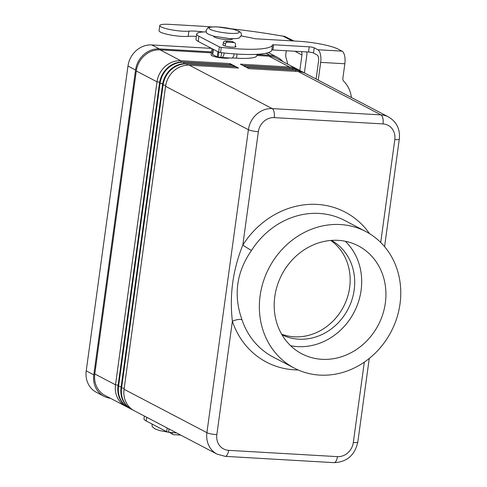 <?xml version="1.0" encoding="UTF-8"?>
<svg xmlns="http://www.w3.org/2000/svg" width="487" height="487" viewBox="0 0 487 487"><rect width="100%" height="100%" fill="white"/><g stroke="black" fill="none" stroke-linecap="round" stroke-linejoin="round"><path stroke-width="0.73" d="M235.27 46.003A6.66 1.12 -172.2 0 1 235.44 46.088A6.66 1.12 -172.2 0 1 235.994 46.642A6.66 1.12 -172.2 0 1 230.674 47.02A6.66 1.12 -172.2 0 1 223.35 45.388A6.66 1.12 -172.2 0 1 222.796 44.834A6.66 1.12 -172.2 0 1 223.095 44.561M338.215 240.347A60.905 54.41 -62.4 0 1 358.329 245.88A60.905 54.41 -62.4 0 1 382.77 314.316A60.905 54.41 -62.4 0 1 321.919 359.309A60.905 54.41 -62.4 0 1 301.806 353.781A60.905 54.41 -62.4 0 1 277.359 285.339A60.905 54.41 -62.4 0 1 338.215 240.347M290.593 345.697A60.905 54.41 117.6 0 0 297.679 346.61A60.905 54.41 117.6 0 0 355.753 308.825A60.905 54.41 117.6 0 0 345.295 241.26M331.44 240.401A53.29 47.61 -62.4 0 1 351.766 300.339A53.29 47.61 -62.4 0 1 298.695 339.177A53.29 47.61 -62.4 0 1 281.991 334.794M281.656 334.216A53.29 47.61 117.6 0 0 294.148 336.797A53.29 47.61 117.6 0 0 346.367 300.369A53.29 47.61 117.6 0 0 330.776 240.45M369.554 233.663A84.695 75.662 117.6 0 0 317.153 204.418A84.695 75.662 117.6 0 0 242.812 245.089C232.859 269.755 229.383 295.152 232.378 321.274A84.695 75.662 117.6 0 0 294.495 369.846A84.695 75.662 117.6 0 0 298.154 369.962M319.752 375.106A77.08 68.862 -62.4 0 1 294.3 368.111A77.08 68.862 -62.4 0 1 263.364 281.492A77.08 68.862 -62.4 0 1 340.376 224.55A77.08 68.862 -62.4 0 1 365.834 231.544A77.08 68.862 -62.4 0 1 396.771 318.163A77.08 68.862 -62.4 0 1 319.752 375.106M294.3 368.111L273.085 357.001A77.08 68.862 -62.4 0 1 242.009 319.795C233.261 295.299 236.426 272.184 251.505 250.452A77.08 68.862 -62.4 0 1 319.168 213.44A77.08 68.862 -62.4 0 1 344.619 220.434L365.834 231.544M229.298 57.959A9.515 1.601 -172.2 0 1 224.337 58.178A9.515 1.601 -172.2 0 1 211.121 54.903L211.979 48.633M232.549 38.71L232.518 38.899A9.515 1.601 -172.2 0 1 226.881 39.593A9.515 1.601 -172.2 0 1 214.457 37.109A9.515 1.601 -172.2 0 1 213.665 36.318L213.69 36.129M251.505 250.452A7.615 0.323 -147.5 0 1 242.812 245.089L258.347 131.691A15.225 13.606 -62.4 0 1 274.199 117.623L383.026 123.923A15.225 13.606 -62.4 0 1 394.805 139.592A7.615 1.278 7.8 0 0 398.804 139.41A7.615 1.278 7.8 0 0 399.316 139.038C400.271 129.201 396.686 121.847 388.553 116.971L305.72 73.58A22.84 20.405 117.6 0 0 298.178 71.51L248.948 68.661L246.446 67.346L295.67 70.195A22.84 20.405 -62.4 0 1 303.212 72.271A22.84 20.405 -62.4 0 1 304.442 72.971M303.212 72.271L302.695 71.997A22.84 20.405 117.6 0 0 295.152 69.921L245.923 67.072L243.415 65.757L292.644 68.606A22.84 20.405 -62.4 0 1 300.187 70.682A22.84 20.405 -62.4 0 1 301.41 71.388M300.187 70.682L299.663 70.408A22.84 20.405 117.6 0 0 292.121 68.332L242.891 65.483L240.383 64.174L289.613 67.023A22.84 20.405 -62.4 0 1 297.155 69.093A22.84 20.405 -62.4 0 1 298.385 69.799M297.155 69.093L276.439 58.245A22.84 20.405 117.6 0 0 268.897 56.169L256.85 55.469M211.401 52.84L160.077 49.869A22.84 20.405 117.6 0 0 136.293 70.98L94.788 373.955A22.84 20.405 117.6 0 0 104.918 395.383L125.634 406.237A22.84 20.405 -62.4 0 1 115.504 384.803L157.009 81.828A22.84 20.405 -62.4 0 1 180.793 60.723L230.016 63.572L232.524 64.887L183.295 62.038A22.84 20.405 117.6 0 0 159.511 83.143L118.012 386.118A22.84 20.405 117.6 0 0 128.142 407.546L128.665 407.826A22.84 20.405 -62.4 0 1 118.536 386.392L160.034 83.417A22.84 20.405 -62.4 0 1 183.818 62.312L233.048 65.161L235.556 66.469L186.326 63.62A22.84 20.405 117.6 0 0 162.542 84.726L121.038 387.707A22.84 20.405 117.6 0 0 131.173 409.135L131.697 409.409A22.84 20.405 -62.4 0 1 121.561 387.981L163.066 85.006A22.84 20.405 -62.4 0 1 186.85 63.894L236.079 66.743L238.587 68.058L189.358 65.209A22.84 20.405 117.6 0 0 165.574 86.315L124.069 389.29A22.84 20.405 117.6 0 0 134.199 410.724L217.032 454.115L225.152 456.349A7.615 3.172 -86.7 0 0 227.015 455.132A7.615 3.172 -86.7 0 0 228.622 450.341A15.225 13.606 -62.4 0 1 216.843 434.672L232.378 321.274A7.615 2.599 -18.6 0 1 242.009 319.795M132.975 410.017A22.84 20.405 -62.4 0 1 131.697 409.409M236.079 66.743L236.183 67.918M129.944 408.429A22.84 20.405 -62.4 0 1 128.665 407.826M233.048 65.161L233.151 66.335M126.912 406.846A22.84 20.405 -62.4 0 1 125.634 406.237M230.016 63.572L230.12 64.747M256.978 54.544L269.889 55.293A22.84 20.405 -62.4 0 1 277.432 57.363A22.84 20.405 -62.4 0 1 282.728 61.539M110.372 398.244A22.84 20.405 -62.4 0 1 103.926 396.266A22.84 20.405 -62.4 0 1 93.796 374.832L135.556 70A22.84 20.405 -62.4 0 1 159.34 48.895L211.528 51.914M211.498 48.383L151.761 44.926A22.84 20.405 117.6 0 0 127.978 66.031L86.223 370.863A22.84 20.405 117.6 0 0 96.353 392.297L103.926 396.266M277.432 57.363L269.853 53.393A22.84 20.405 117.6 0 0 268.264 52.657M144.359 416.044L143.988 418.753A26.645 4.486 7.8 0 0 146.203 420.969L166.657 431.683A1.905 0.323 7.8 0 0 168.563 432.127A57.101 9.612 7.8 0 0 176.678 432.973M351.407 97.51A30.45 27.205 117.6 0 0 343.798 81.347A3.805 3.403 -62.4 0 1 342.86 78.328L344.851 63.773A10.659 4.438 -86.7 0 0 342.038 51.141L338.374 49.224A30.45 5.126 7.8 0 0 298.616 41.273L256.125 38.814A1.905 0.323 -172.2 0 1 254.531 38.595A76.13 12.814 7.8 0 0 241.272 35.965M206.202 31.88A26.645 4.486 7.8 0 0 196.693 33.993A26.645 4.486 7.8 0 0 198.909 36.208L219.363 46.922A1.905 0.323 7.8 0 0 221.268 47.367A57.101 9.612 7.8 0 0 272.513 44.901A1.905 0.323 -172.2 0 1 273.639 44.767L309.221 46.825A3.805 0.639 -172.2 0 1 314.194 47.823L317.853 49.741A10.659 4.438 93.3 0 1 320.671 62.373L318.236 80.136M196.693 33.993L195.981 39.197A26.645 4.486 7.8 0 0 198.197 41.413L218.651 52.127A1.905 0.323 7.8 0 0 220.556 52.572A57.101 9.612 7.8 0 0 271.801 50.106A1.905 0.323 -172.2 0 1 272.927 49.972L308.508 52.03A3.805 0.639 -172.2 0 1 313.482 53.028L317.14 54.946A5.327 2.222 -86.7 0 1 318.547 61.259L316.118 79.028M203.475 31.965A17.13 2.885 7.8 0 0 188.889 31.162A16.369 2.758 -172.2 0 1 170.62 29.67A16.369 2.758 -172.2 0 1 159.779 25.543L159.066 30.748A16.369 2.758 7.8 0 0 169.908 34.875A16.369 2.758 7.8 0 0 188.171 36.367A17.13 2.885 -172.2 0 1 196.358 36.458M159.779 25.543A16.369 2.758 -172.2 0 1 163.102 24.362A16.369 2.758 -172.2 0 1 169.482 24.35L197.119 25.951A133.231 22.426 -172.2 0 1 211.559 26.955M304.381 72.934L306.804 55.238A10.659 9.521 -62.4 0 0 306.761 51.932M224.215 52.98L224.209 53.01A5.71 2.38 93.3 0 1 221.609 57.515A5.71 2.38 93.3 0 1 221.177 57.393L217.208 56.924L212.679 54.556A3.805 0.639 7.8 0 1 212.362 54.24L213.056 49.193M221.609 57.515L231.629 58.099A5.71 2.38 -86.7 0 0 234.186 53.868M231.447 28.836A133.231 22.426 -172.2 0 1 268.1 33.7L284.718 36.415L293.99 41.005M232.256 57.935L236.512 58.184A34.26 5.765 7.8 0 0 256.819 55.688L257.008 54.313M299.84 70.499L301.964 54.958A5.327 4.76 117.6 0 0 301.331 51.616M287.592 64.083A3.805 1.589 -86.7 0 0 287.367 62.494L285.966 57.466A3.805 1.589 93.3 0 1 285.814 54.337L286.307 50.745M221.597 52.693L220.964 57.283M225.164 46.046L225.451 43.946A1.905 1.698 -62.4 0 1 227.435 42.186L233.997 42.564A1.905 1.698 -62.4 0 1 235.471 44.524L235.124 47.062M234.624 42.74L232.506 41.626A1.905 1.698 117.6 0 0 231.879 41.456L225.311 41.072A1.905 1.698 117.6 0 0 223.332 42.832L223.009 45.175M172.221 432.535L172.197 432.706A1.905 1.698 117.6 0 0 173.043 434.489L170.925 433.381A1.905 1.698 -62.4 0 1 170.109 432.304M173.043 434.489A1.905 1.698 117.6 0 0 173.67 434.666L180.233 435.043A1.905 1.698 117.6 0 0 180.592 435.025M394.805 139.592L380.718 242.453M364.325 362.115L353.306 442.567A15.225 13.606 -62.4 0 1 337.448 456.636L228.622 450.341M337.448 456.636A7.615 3.172 -86.7 0 1 335.841 461.426A7.615 3.172 -86.7 0 1 333.979 462.65C346.951 462.066 354.895 455.187 357.817 442.013A7.615 1.278 -172.2 0 1 357.3 442.385A7.615 1.278 -172.2 0 1 353.306 442.567M274.199 117.623A7.615 3.172 -86.7 0 0 274.035 111.9A7.615 3.172 -86.7 0 0 272.19 108.601A22.84 20.405 117.6 0 0 248.407 129.706L206.902 432.681A7.615 1.278 7.8 0 0 211.072 433.923A7.615 1.278 7.8 0 0 216.843 434.672M383.026 123.923A7.615 3.172 -86.7 0 0 382.855 118.201A7.615 3.172 -86.7 0 0 381.011 114.895L272.19 108.601L189.358 65.209M258.347 131.691A7.615 1.278 -172.2 0 1 252.57 130.948A7.615 1.278 -172.2 0 1 248.407 129.706L165.574 86.315M218.048 26.998A15.225 2.563 7.8 0 0 210.293 29.372A15.225 2.563 7.8 0 0 230.174 33.347A15.225 2.563 7.8 0 0 237.93 30.973A15.225 2.563 7.8 0 0 218.048 26.998M295.152 69.921L295.67 70.195L295.773 71.37M292.121 68.332L292.644 68.606L292.748 69.781M268.897 56.169L289.613 67.023L289.716 68.192M160.077 49.869L180.793 60.723L180.908 62.044M183.295 62.038L183.818 62.312L183.934 63.633M186.326 63.62L186.85 63.894L186.965 65.221M298.178 71.51L381.011 114.895A22.84 20.405 117.6 0 1 388.553 116.971M121.038 387.707L124.197 388.376M162.542 84.726L165.714 85.408M118.012 386.118L121.166 386.794M159.511 83.143L162.688 83.819M94.788 373.955L115.504 384.803L118.134 385.205M136.293 70.98L157.009 81.828L159.657 82.23M124.069 389.29L206.902 432.681A22.84 20.405 117.6 0 0 217.032 454.115M86.223 370.863L93.796 374.832M127.978 66.031L135.556 70M151.761 44.926L159.34 48.895M265.999 53.253L269.889 55.293M166.657 431.683L167.163 427.988M168.563 432.127L168.995 428.95M146.203 420.969L146.709 417.274M344.851 63.773L320.671 62.373M317.853 49.741L342.038 51.141M221.268 47.367L220.556 52.572M219.363 46.922L218.651 52.127M272.513 44.901L271.801 50.106M273.639 44.767L272.927 49.972M309.221 46.825L308.508 52.03M314.194 47.823L313.482 53.028M198.909 36.208L198.197 41.413M188.889 31.162L188.171 36.367M224.209 53.01L224.817 53.04M292.109 40.896L282.746 35.989M301.964 54.958L294.866 51.245M213.391 49.37L212.679 54.556M217.92 51.744L217.208 56.924M218.876 52.225L218.2 57.125M237.078 54.063L236.512 58.184M231.879 41.456L233.997 42.564M225.311 41.072L227.435 42.186M223.332 42.832L225.451 43.946M171.789 432.493L172.197 432.706M241.479 35.204L239.513 37.773C239.367 37.846 238.24 38.954 229.663 38.607L214.097 36.233C205.009 33.347 206.725 32.988 206.031 30.346L207.998 27.777C208.144 27.698 209.27 26.596 217.847 26.937L233.413 29.311C242.496 32.203 240.779 32.562 241.479 35.204M152.169 424.098L152.023 425.76L152.486 426.929L155.225 429.035L159.821 430.599L170.182 432.535M333.979 462.65L225.152 456.349M399.316 139.038L384.578 246.641M369.262 358.438L357.817 442.013"/></g></svg>
